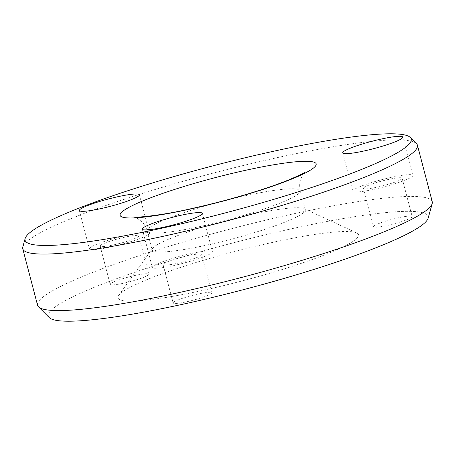 <?xml version="1.0" encoding="UTF-8"?>
<svg xmlns="http://www.w3.org/2000/svg" width="455" height="455" viewBox="0 0 455 455"><rect width="100%" height="100%" fill="white"/><g stroke="black" fill="none" stroke-linecap="round" stroke-linejoin="round"><path stroke-width="0.34" stroke-dasharray="2.27 1.71" d="M416.479 143.649A204.016 24.866 -14.7 0 0 238.784 166.593A204.016 24.866 -14.7 0 0 31.042 238.392A204.016 24.866 -14.7 0 0 22.801 246.929M432.25 201.73A204.016 24.866 -14.7 0 0 260.579 221.403A204.016 24.866 -14.7 0 0 45.87 294.897A204.016 24.866 -14.7 0 0 37.572 305.271M428.132 218.212A196.344 23.927 -14.7 0 0 269.622 233.79A196.344 23.927 -14.7 0 0 56.329 306.113A196.344 23.927 -14.7 0 0 49.254 317.613M302.069 213.804A79.17 9.646 -14.7 0 0 305.288 209.778A79.17 9.646 -14.7 0 0 304.105 208.629A79.17 9.646 -14.7 0 0 233.074 218.792A79.17 9.646 -14.7 0 0 155.354 245.933A79.17 9.646 -14.7 0 0 152.601 248.379A79.17 9.646 -14.7 0 0 152.135 249.96A79.17 9.646 -14.7 0 0 218.753 242.327A79.17 9.646 -14.7 0 0 302.069 213.804M353.495 241.042A124.357 15.157 -14.7 0 0 356.692 232.914A124.357 15.157 -14.7 0 0 245.108 248.874A124.357 15.157 -14.7 0 0 123.032 291.507A124.357 15.157 -14.7 0 0 118.704 295.346A124.357 15.157 -14.7 0 0 213.907 287.901A124.357 15.157 -14.7 0 0 353.495 241.042M163.897 263.616A19.957 2.434 -14.7 0 0 163.089 264.634A19.957 2.434 -14.7 0 0 179.879 262.711A19.957 2.434 -14.7 0 0 200.882 255.517A19.957 2.434 -14.7 0 0 201.696 254.504A19.957 2.434 -14.7 0 0 184.901 256.427A19.957 2.434 -14.7 0 0 163.897 263.616M173.952 301.938A19.957 2.434 -14.7 0 0 173.139 302.956A19.957 2.434 -14.7 0 0 189.934 301.028A19.957 2.434 -14.7 0 0 210.938 293.839A19.957 2.434 -14.7 0 0 211.751 292.827A19.957 2.434 -14.7 0 0 194.956 294.749A19.957 2.434 -14.7 0 0 173.952 301.938M100.942 245.029A19.957 2.434 -14.7 0 0 100.128 246.047A19.957 2.434 -14.7 0 0 116.924 244.119A19.957 2.434 -14.7 0 0 137.928 236.93A19.957 2.434 -14.7 0 0 138.741 235.917A19.957 2.434 -14.7 0 0 121.946 237.84A19.957 2.434 -14.7 0 0 100.942 245.029M110.992 283.351A19.957 2.434 -14.7 0 0 110.184 284.369A19.957 2.434 -14.7 0 0 126.979 282.441A19.957 2.434 -14.7 0 0 147.983 275.252A19.957 2.434 -14.7 0 0 148.791 274.24A19.957 2.434 -14.7 0 0 131.995 276.162A19.957 2.434 -14.7 0 0 110.992 283.351M364.313 187.358A19.957 2.434 -14.7 0 0 363.5 188.376A19.957 2.434 -14.7 0 0 380.295 186.448A19.957 2.434 -14.7 0 0 401.299 179.259A19.957 2.434 -14.7 0 0 402.106 178.246A19.957 2.434 -14.7 0 0 385.317 180.169A19.957 2.434 -14.7 0 0 364.313 187.358M374.363 225.68A19.957 2.434 -14.7 0 0 373.549 226.698A19.957 2.434 -14.7 0 0 390.345 224.77A19.957 2.434 -14.7 0 0 411.348 217.581A19.957 2.434 -14.7 0 0 412.162 216.569A19.957 2.434 -14.7 0 0 395.367 218.491A19.957 2.434 -14.7 0 0 374.363 225.68M153.625 265.868A31.048 3.782 -14.7 0 0 152.362 267.449A31.048 3.782 -14.7 0 0 178.485 264.452A31.048 3.782 -14.7 0 0 211.16 253.27A31.048 3.782 -14.7 0 0 212.422 251.689A31.048 3.782 -14.7 0 0 186.294 254.686A31.048 3.782 -14.7 0 0 153.625 265.868M90.664 247.281A31.048 3.782 -14.7 0 0 89.402 248.857A31.048 3.782 -14.7 0 0 115.53 245.865A31.048 3.782 -14.7 0 0 148.199 234.683A31.048 3.782 -14.7 0 0 149.462 233.102A31.048 3.782 -14.7 0 0 123.339 236.094A31.048 3.782 -14.7 0 0 90.664 247.281M354.036 189.61A31.048 3.782 -14.7 0 0 352.773 191.185A31.048 3.782 -14.7 0 0 378.896 188.194A31.048 3.782 -14.7 0 0 411.57 177.012A31.048 3.782 -14.7 0 0 412.833 175.431A31.048 3.782 -14.7 0 0 386.71 178.423A31.048 3.782 -14.7 0 0 354.036 189.61M245.848 195.667A79.17 9.646 -14.7 0 0 150.383 226.982A79.17 9.646 -14.7 0 0 147.164 231.009A79.17 9.646 -14.7 0 0 201.639 226.175A79.17 9.646 -14.7 0 0 297.098 194.859A79.17 9.646 -14.7 0 0 300.317 190.833A79.17 9.646 -14.7 0 0 245.848 195.667M304.105 208.629L356.692 232.914M305.288 209.778L300.317 190.833C299.276 186.391 299.464 182.307 300.891 178.588L303.053 174.441L305.265 171.956M163.089 264.634L173.139 302.956M100.128 246.047L110.184 284.369M363.5 188.376L373.549 226.698M142.307 229.127L152.362 267.449M79.352 210.54L89.402 248.857M342.717 152.863L352.773 191.185M402.777 137.109L412.833 175.431M139.412 194.78L149.462 233.102M202.367 213.367L212.422 251.689M402.106 178.246L412.162 216.569M138.741 235.917L148.791 274.24M201.696 254.504L211.751 292.827M133.588 216.989L136.733 218.076L140.652 220.624C143.723 223.166 145.896 226.63 147.164 231.009L152.135 249.96M152.601 248.379L118.704 295.346"/><path stroke-width="0.68" d="M25.156 238.477L22.801 246.929A204.016 24.866 -14.7 0 0 22.75 248.766A204.016 24.866 -14.7 0 0 194.421 229.098A204.016 24.866 -14.7 0 0 409.13 155.604A204.016 24.866 -14.7 0 0 417.428 145.225A204.016 24.866 -14.7 0 0 416.479 143.649L410.279 137.444A199.58 24.325 -14.7 0 0 236.446 159.887A199.58 24.325 -14.7 0 0 33.221 230.128A199.58 24.325 -14.7 0 0 25.156 238.477A199.58 24.325 -14.7 0 0 186.266 222.654A199.58 24.325 -14.7 0 0 403.09 149.138A199.58 24.325 -14.7 0 0 410.279 137.444M22.75 248.766L37.572 305.271A204.016 24.866 -14.7 0 0 38.516 306.846A204.016 24.866 -14.7 0 0 216.199 283.909A204.016 24.866 -14.7 0 0 423.958 212.104A204.016 24.866 -14.7 0 0 432.199 203.561A204.016 24.866 -14.7 0 0 432.25 201.73L417.428 145.225M38.516 306.846L49.254 317.613A196.344 23.927 -14.7 0 0 220.254 295.54A196.344 23.927 -14.7 0 0 420.198 226.436A196.344 23.927 -14.7 0 0 428.132 218.212L432.199 203.561M201.104 214.948A31.048 3.782 165.3 0 1 168.43 226.129A31.048 3.782 165.3 0 1 142.307 229.127A31.048 3.782 165.3 0 1 143.57 227.545A31.048 3.782 165.3 0 1 176.244 216.364A31.048 3.782 165.3 0 1 202.367 213.367A31.048 3.782 165.3 0 1 201.104 214.948M138.149 196.361A31.048 3.782 165.3 0 1 105.475 207.543A31.048 3.782 165.3 0 1 79.352 210.54A31.048 3.782 165.3 0 1 80.615 208.959A31.048 3.782 165.3 0 1 113.284 197.771A31.048 3.782 165.3 0 1 139.412 194.78A31.048 3.782 165.3 0 1 138.149 196.361M401.515 138.69A31.048 3.782 165.3 0 1 368.846 149.871A31.048 3.782 165.3 0 1 342.717 152.863A31.048 3.782 165.3 0 1 343.98 151.287A31.048 3.782 165.3 0 1 376.655 140.1A31.048 3.782 165.3 0 1 402.777 137.109A31.048 3.782 165.3 0 1 401.515 138.69M189.86 209.158A101.346 12.353 -14.7 0 0 312.062 169.067A101.346 12.353 -14.7 0 0 246.451 170.107A101.346 12.353 -14.7 0 0 124.249 210.193A101.346 12.353 -14.7 0 0 189.86 209.158M133.588 216.989C135.385 217.899 161.684 215.505 190.702 208.782C213.332 203.789 235.44 197.902 257.029 191.111C269.417 187.181 279.979 183.456 288.703 179.924C298.81 175.613 304.332 172.957 305.265 171.956"/></g></svg>
